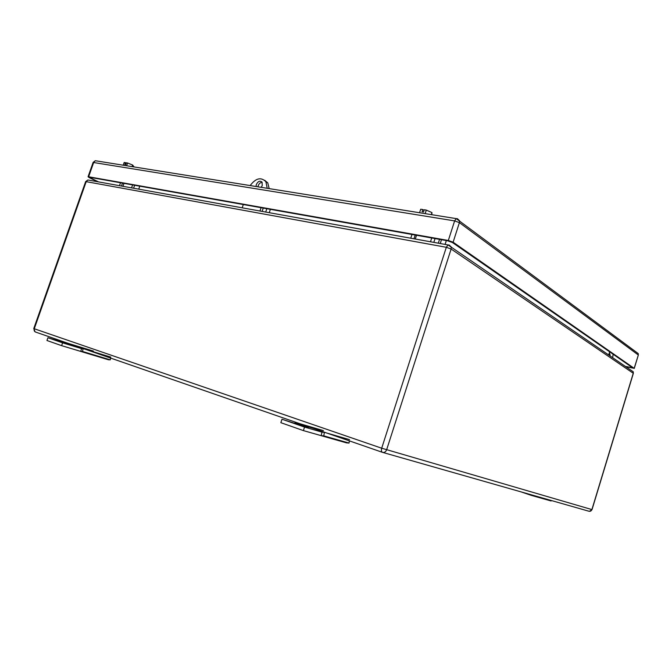 <?xml version="1.0" encoding="UTF-8"?>
<svg xmlns="http://www.w3.org/2000/svg" width="672" height="672" viewBox="0 0 672 672"><rect width="100%" height="100%" fill="white"/><g stroke="black" fill="none" stroke-linecap="round" stroke-linejoin="round"><path stroke-width="1.01" d="M80.749 351.422L82.53 351.464L83.101 348.642L81.522 348.608L80.749 351.422L108.486 359.78L110.258 359.831L110.603 358.075M65.402 343.073L65.646 342.594L66.864 343.518L47.93 337.739L62.597 342.846L81.522 348.608M110.258 359.831L82.53 351.464M93.4 351.07L65.646 342.594M81.581 348.004L66.864 343.518M110.796 357.092L83.101 348.642M62.597 342.846L61.614 345.652L80.564 351.355M47.93 337.739L46.956 340.502L61.614 345.652M70.896 345.173L58.632 341.208L70.888 345.19M321.157 435.666L323.812 435.876L324.349 432.323L321.989 432.146L321.157 435.666L346.441 442.848L349.045 443.066L349.364 440.866M297.427 423.738L297.755 423.1L299.662 424.385L294.798 422.974L308.305 427.762L281.988 419.236L304.55 427.09L321.989 432.146M349.045 443.066L323.812 435.876M323.392 430.592L297.755 423.1M313.278 428.358L299.662 424.385M349.541 439.639L324.349 432.323M304.55 427.09L303.4 430.601L320.872 435.565M281.988 419.236L280.846 422.68L303.4 430.601M521.086 491.887L531.199 495.331L533.341 495.382M531.199 495.331L543.598 498.851L545.706 498.91M533.324 495.558L545.681 499.078M551.233 500.489L551.09 500.968L543.665 498.859M266.826 208.715L265.7 212.05M270.379 209.345L269.245 212.696M609.227 353.791L609.874 353.942L609.302 353.548M612.654 357.664L613.133 354.245M610.168 355.967L609.874 353.942M122.942 186.304L123.967 183.364M122.489 183.103L121.464 186.035M120.515 182.75L119.49 185.682M134.627 185.262L133.594 188.227M138.734 189.151L139.776 186.169M132.602 184.901L131.569 187.858M415.279 239.03L416.506 235.267M415.187 235.04L413.969 238.795M411.97 234.469L410.752 238.216M435.044 238.56L433.81 242.374M438.312 243.188L439.547 239.358M431.726 237.972L430.492 241.777M264.634 180.264L267.784 182.876L269.178 188.614M262.122 211.411L263.248 208.076M257.972 186.816L258.224 185.682C259.073 183.582 260.383 182.448 262.147 182.288M243.306 204.54L242.197 207.816M261.089 207.698L259.963 211.016M250.16 185.564C255.814 178.097 261.055 176.82 265.885 181.734L267.221 188.303M256.049 186.514L256.309 184.548C258.065 181.188 259.988 180.382 262.055 182.137L262.256 185.497L261.215 187.337M431.29 214.62L431.953 212.587L426.308 210.092L424.234 209.765L423.511 211.982L422.066 211.747L422.78 209.538L420.714 209.21L419.572 212.738M426.308 210.092L425.158 213.637M431.953 212.587L431.785 214.696M422.78 209.538L424.015 210.428M132.09 166.631L132.644 165.052L127.588 163.002L126.319 162.8L125.723 164.522L124.832 164.38L125.437 162.666L124.177 162.464L123.22 165.203M127.588 163.002L126.622 165.757M132.644 165.052L134.114 166.95M125.437 162.666L126.227 163.078M625.808 366.685L634.166 368.323L453.113 242.206L459.404 222.642L459.514 220.702L457.414 218.694L456.221 218.618L454.625 220.895L459.404 222.642L638.224 354.934L638.232 353.581L636.838 352.548M453.113 242.206L448.325 240.475L88.628 176.77L88.057 176.761L89.015 177.492L97.65 181.742M98.49 181.894L90.888 178.147L89.939 177.425L90.51 177.433L447.644 240.794L452.424 242.525L632.587 367.769L625.414 366.416M592.032 509.603L633.36 373.33L451.122 249.026L451.206 246.952L449.148 245.011L448.014 244.936L446.326 247.296L381.696 448.216L591.898 509.578L633.251 373.237L633.242 371.784L631.898 370.868M382.376 452.315L35.574 332.052C34.28 331.481 33.852 330.389 34.272 328.759L381.696 448.216C381.116 450.416 381.377 451.802 382.486 452.348C384.367 452.76 385.745 451.912 386.627 449.803L451.122 249.026L446.326 247.296L86.201 181.65L87.881 179.978L448.014 244.936L633.242 371.784L633.335 373.422M441.496 239.702L440.261 243.541M446.334 240.559L445.099 244.406M608.706 354.959L609.664 351.826M88.696 180.13L87.881 179.978L85.63 181.633L86.201 181.65L34.272 328.759L33.76 328.566L35.104 331.842M33.76 328.574L85.613 181.7M382.771 452.432L588.848 511.216C590.293 511.543 591.318 510.997 591.898 509.578L589.478 511.333M88.628 176.77L93.719 162.347L95.298 160.726L96.222 160.877M93.114 162.431L454.625 220.895L448.325 240.475M634.166 368.323L638.299 355.144M631.016 367.752L631.285 366.862M90.888 178.147L91.106 177.534M608.84 355.06L609.798 351.926M265.885 181.734L267.784 182.876M634.267 368.416L638.333 355.043L638.232 353.581L456.221 218.618L95.298 160.726L93.139 162.364L88.057 176.761"/></g></svg>
